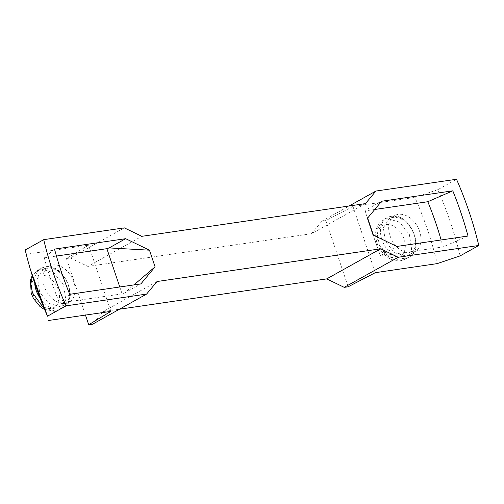 <?xml version="1.0" encoding="UTF-8"?>
<svg xmlns="http://www.w3.org/2000/svg" width="504" height="504" viewBox="0 0 504 504"><rect width="100%" height="100%" fill="white"/><g stroke="black" fill="none" stroke-linecap="round" stroke-linejoin="round"><path stroke-width="0.38" stroke-dasharray="2.52 1.89" d="M374.762 209.481L365.224 210.88L365.066 210.47L381.616 201.241M365.066 210.47L367.435 218.289M373.376 235.11L380.432 256.076L373.042 234.952M365.224 210.88L367.636 218.049M380.432 256.076L443.029 246.916A269.01 188.213 60.9 0 0 441.113 239.961M467.995 236.029L443.029 246.916M380.281 255.667L396.831 246.443M30.341 269.401L26.46 254.243L88.597 245.152L110.88 311.365M26.46 254.243L25.2 249.978M88.597 245.152L66.434 258.527L70.352 257.954L124.312 227.865M157.04 281.522L103.081 311.611L92.635 324.166M103.081 311.611L119.442 309.217M460.108 255.9A290.55 203.288 60.9 0 0 437.825 189.68L456.517 179.26M437.825 189.68L414.899 197.411A273.514 191.369 -119.1 0 1 437.182 263.623M365.469 203.603L311.51 233.698L321.962 221.143L325.88 220.569L352.983 206.47L414.899 197.411M321.962 221.143L349.108 205.997M311.51 233.698L87.872 266.421L141.832 236.326M70.352 257.954L87.872 266.421M119.776 286.978L122.1 293.876L124.343 293.114L133.951 284.905M124.343 293.114L140.893 283.891M122.1 293.876L59.504 303.036L69.728 294.298M54.514 249.102L44.295 257.834A269.01 188.213 60.9 0 0 59.504 303.036M44.295 257.834L56.448 256.057M65.52 303.477A20.677 14.465 60.9 0 0 69.105 302.274A20.677 14.465 60.9 0 0 72.872 279.569A20.677 14.465 60.9 0 0 52.555 264.953A20.677 14.465 60.9 0 0 48.964 266.156A20.677 14.465 60.9 0 0 45.203 288.861A20.677 14.465 60.9 0 0 65.52 303.477M325.88 220.569L348.163 286.782M66.434 258.527L85.466 315.088M352.983 206.47L375.266 272.683M411.308 252.882A20.677 14.465 -119.1 0 1 390.991 238.266A20.677 14.465 -119.1 0 1 394.758 215.561A20.677 14.465 -119.1 0 1 398.343 214.357A20.677 14.465 -119.1 0 1 418.66 228.974A20.677 14.465 -119.1 0 1 414.899 251.679A20.677 14.465 -119.1 0 1 411.308 252.882M43.394 269.262L37.561 278.403L39.627 291.967L48.573 303.225L59.945 306.589A20.677 14.465 60.9 0 0 63.535 305.38A20.677 14.465 60.9 0 0 67.297 282.675A20.677 14.465 60.9 0 0 46.979 268.059L43.394 269.262L48.964 266.156M409.324 254.785A20.677 14.465 60.9 0 1 405.739 255.994L394.367 252.63L385.421 241.372L383.355 227.808L389.183 218.667L392.774 217.463A20.677 14.465 60.9 0 1 413.091 232.086A20.677 14.465 60.9 0 1 409.324 254.785L414.899 251.679M39.186 296.825A22.56 15.782 60.9 0 0 59.365 308.99A22.56 15.782 60.9 0 0 63.277 307.679A22.56 15.782 60.9 0 0 67.385 282.908A22.56 15.782 60.9 0 0 45.215 266.962A22.56 15.782 60.9 0 0 41.303 268.273A22.56 15.782 60.9 0 0 34.782 284.08M391.01 216.367A22.56 15.782 60.9 0 0 387.097 217.678A22.56 15.782 60.9 0 0 382.99 242.449A22.56 15.782 60.9 0 0 405.153 258.394A22.56 15.782 60.9 0 0 409.065 257.084A22.56 15.782 60.9 0 0 413.173 232.312A22.56 15.782 60.9 0 0 391.01 216.367M43.3 307.56L55.553 311.119L59.466 309.803L65.822 299.836L63.573 285.037L53.815 272.752L41.404 269.086L37.491 270.402L32.338 276.268M387.198 218.49L383.286 219.807L376.923 229.774L379.178 244.572L388.937 256.857L401.341 260.524L405.254 259.207L411.617 249.241L409.361 234.442L399.603 222.163L387.198 218.49M39.948 275.102A17.861 12.493 -119.1 0 1 58.325 289.869A17.861 12.493 -119.1 0 1 51.143 308.372A17.861 12.493 -119.1 0 1 32.766 293.605A17.861 12.493 -119.1 0 1 39.948 275.102M396.938 257.783A17.861 12.493 -119.1 0 1 378.554 243.016A17.861 12.493 -119.1 0 1 385.736 224.507A17.861 12.493 -119.1 0 1 404.12 239.274A17.861 12.493 -119.1 0 1 396.938 257.783M63.535 305.38L69.105 302.274M389.183 218.667L394.758 215.561M43.961 309.198L54.76 311.39L59.466 309.803L63.277 307.679C80.086 300.346 63.806 262.628 45.536 266.849L41.303 268.273L37.491 270.402L32.168 275.719M391.325 216.26L387.097 217.678L383.279 219.807C379.726 221.861 377.376 225.067 376.23 229.433C374.327 236.376 377.339 245.089 379.273 247.924C384.842 257.09 391.936 261.381 400.548 260.795L405.254 259.207L409.065 257.084C425.88 249.751 409.594 212.033 391.325 216.26"/><path stroke-width="0.76" d="M452.787 190.827L381.616 201.241L367.435 218.289L373.042 234.952L396.831 246.443L467.995 236.029A279.273 195.394 60.9 0 0 452.787 190.827L427.814 201.72L374.762 209.481M367.636 218.049L373.376 235.11M441.113 239.961A269.01 188.213 60.9 0 0 427.814 201.72M28.835 264.014A290.55 203.288 60.9 0 0 47.483 316.197L30.341 269.401L28.835 264.014A290.55 203.288 60.9 0 1 25.2 249.978L43.709 239.658L124.312 227.865L141.832 236.326L365.469 203.603L375.915 191.054L456.517 179.26C466.024 201.027 473.451 223.096 478.8 245.473L398.204 257.267L344.245 287.356L326.724 278.888L380.684 248.8L398.204 257.267M43.709 239.658C49.058 262.036 56.486 284.105 65.993 305.871L146.595 294.078L157.04 281.522L380.684 248.8M155.075 266.843L140.893 283.891L69.728 294.298A279.273 195.394 -119.1 0 1 54.514 249.102L125.685 238.688L149.468 250.179L155.075 266.843L133.951 284.905M47.483 316.197L65.993 305.871M85.466 315.088L88.717 324.74L110.88 311.365L48.743 320.456M88.717 324.74L92.635 324.166L146.595 294.078M119.442 309.217L326.724 278.888M478.8 245.473L460.108 255.9L437.182 263.623L375.266 272.683L348.163 286.782L344.245 287.356M349.108 205.997L375.915 191.054M56.448 256.057L106.886 248.674L109.135 247.918L125.685 238.688M109.135 247.918L149.468 250.179M106.886 248.674L119.776 286.978M34.782 284.08A22.56 15.782 60.9 0 0 39.186 296.825M32.338 276.268L30.857 284.017L32.458 292.824L43.3 307.56M43.961 309.198L39.885 306.382L33.484 298.519L31.179 293.284L30.442 280.029L32.168 275.719"/></g></svg>
